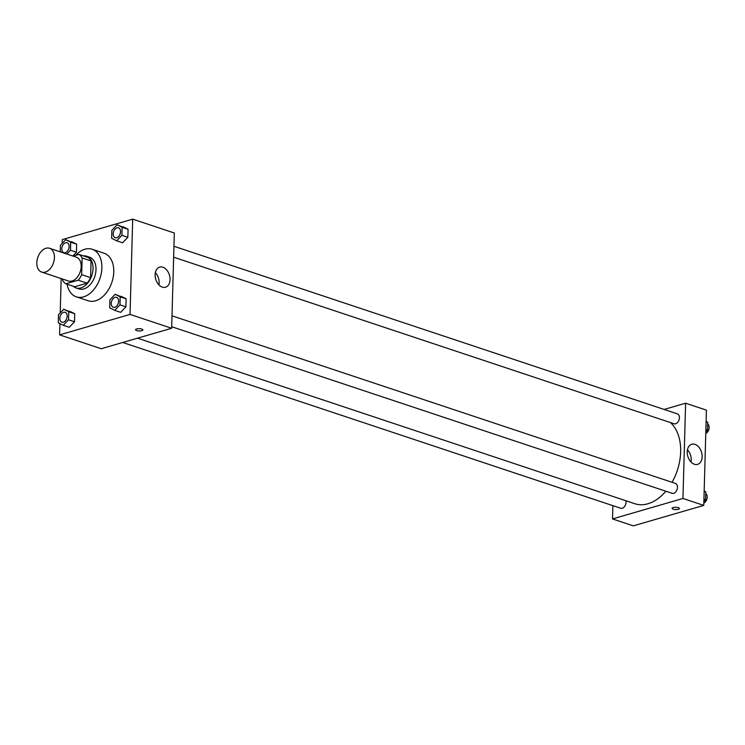 <?xml version="1.0" encoding="UTF-8"?>
<svg xmlns="http://www.w3.org/2000/svg" width="745" height="745" viewBox="0 0 745 745"><rect width="100%" height="100%" fill="white"/><g stroke="black" fill="none" stroke-linecap="round" stroke-linejoin="round"><path stroke-width="1.12" d="M45.287 272.093A12.535 8.297 108.4 0 1 41.655 272.074A12.535 8.297 108.4 0 1 37.744 257.565A12.535 8.297 108.4 0 1 49.58 248.29A12.535 8.297 108.4 0 1 54.152 260.219A12.535 8.297 108.4 0 1 45.287 272.093M49.58 248.29L76.325 257.193A12.535 8.297 108.4 0 1 80.907 269.122A12.535 8.297 108.4 0 1 72.041 280.995A12.535 8.297 108.4 0 1 68.41 280.986L41.655 272.074M78.905 254.399L87.826 257.36A16.185 10.709 108.4 0 1 91.058 260.936L90.592 277.643L81.68 274.672L82.146 257.966A16.185 10.709 108.4 0 0 78.905 254.399L73.038 256.103M62.627 279.058L62.599 280.213A16.185 10.709 108.4 0 0 65.83 283.789L78.188 280.195A16.185 10.709 108.4 0 0 81.68 274.672M65.83 283.789L74.751 286.751L87.109 283.165L78.188 280.195M90.592 277.643A16.185 10.709 108.4 0 1 87.109 283.165M73.206 286.238A16.716 11.063 -71.6 0 0 76.009 287.915A16.716 11.063 -71.6 0 0 91.784 275.548A16.716 11.063 -71.6 0 0 86.569 256.196A16.716 11.063 -71.6 0 0 83.319 255.861M86.569 256.196L89.54 257.193A16.716 11.063 108.4 0 1 95.639 273.089A16.716 11.063 108.4 0 1 83.812 288.93A16.716 11.063 108.4 0 1 78.979 288.911L76.009 287.915M91.058 260.936L82.146 257.966M75.711 255.321A25.069 16.595 108.4 0 1 92.184 249.258A25.069 16.595 108.4 0 1 101.329 273.117A25.069 16.595 108.4 0 1 83.598 296.864A25.069 16.595 108.4 0 1 76.344 296.836A25.069 16.595 108.4 0 1 67.087 284.199M92.184 249.258L104.067 253.216A25.069 16.595 108.4 0 1 113.221 277.075A25.069 16.595 108.4 0 1 95.49 300.822A25.069 16.595 108.4 0 1 88.236 300.794L76.344 296.836M66.864 254.045L70.486 250.236L76.437 252.22L72.805 256.019L76.437 252.22L76.66 244.192L65.69 239.694L60.438 245.198L60.252 251.847M116.667 240.812L122.608 242.786L127.861 237.283L128.084 229.264L117.114 224.767L111.862 230.27L111.638 238.288L116.667 240.812L121.91 235.308L122.133 227.281L117.114 224.767M59.917 323.591L59.6 334.868L130.04 314.418L132.703 219.142L62.263 239.601L62.152 243.401M61.174 278.574L60.215 312.956M63.297 325.286L69.248 327.269L74.491 321.765L74.714 313.747L63.744 309.25L58.501 314.744L58.278 322.771L63.297 325.286L68.549 319.782L68.773 311.764L63.744 309.25M114.721 310.358L120.662 312.332L125.914 306.838L126.138 298.81L115.168 294.312L109.925 299.816L109.701 307.834L114.721 310.358L119.973 304.854L120.196 296.836L115.168 294.312M132.703 219.142L174.321 232.999L171.657 328.266L101.218 348.725L59.6 334.868M171.657 328.266L130.04 314.418M162.308 287.123A10.477 7.152 -106.2 0 1 155.249 276.917A10.477 7.152 -106.2 0 1 159.663 267.101A10.477 7.152 -106.2 0 1 169.45 275.175A10.477 7.152 -106.2 0 1 165.511 287.235A10.477 7.152 -106.2 0 1 162.308 287.123M142.872 329.914A3.66 1.136 1.6 0 1 141.811 330.678A3.66 1.136 1.6 0 1 137.816 330.836A3.66 1.136 1.6 0 1 135.562 329.709A3.66 1.136 1.6 0 1 139.25 328.675A3.66 1.136 1.6 0 1 142.872 329.914A3.66 1.136 1.6 0 1 141.811 330.678A3.66 1.136 1.6 0 1 137.816 330.827A3.66 1.136 1.6 0 1 135.562 329.709M155.351 272.651A10.477 7.152 -106.2 0 1 158.899 284.86M665.844 491.225A44.961 29.753 108.4 0 1 647.871 503.778A44.961 29.753 108.4 0 1 634.861 503.732L137.536 338.174M670.388 422.545A44.961 29.753 108.4 0 1 672.055 482.285M171.704 326.729L672.158 493.33A5.224 3.455 -71.6 0 0 677.084 489.465A5.224 3.455 -71.6 0 0 675.454 483.421L172.002 315.824M625.912 500.752A5.224 3.455 108.4 0 1 622.243 508.267A5.224 3.455 108.4 0 1 620.734 508.267L122.72 342.476M173.948 246.278L677.401 413.866A5.224 3.455 108.4 0 1 679.3 418.839A5.224 3.455 108.4 0 1 675.613 423.793A5.224 3.455 108.4 0 1 674.095 423.784L173.641 257.183M703.764 505.399L633.325 525.858L612.511 518.93L612.884 505.65L612.511 518.93L682.951 498.47L685.614 403.203L664.112 409.452L685.614 403.203L706.428 410.132L703.764 505.399L682.951 498.47L685.614 403.203M116.574 297.367L116.593 297.376A5.224 3.455 108.4 0 1 116.593 297.376A5.224 3.455 108.4 0 1 118.502 302.349A5.224 3.455 108.4 0 1 114.805 307.294A5.224 3.455 108.4 0 1 113.296 307.294A5.224 3.455 108.4 0 1 113.287 307.285A5.224 3.455 108.4 0 1 111.638 301.231A5.224 3.455 108.4 0 1 116.574 297.367A5.224 3.455 108.4 0 1 118.474 302.34A5.224 3.455 108.4 0 1 114.786 307.285A5.224 3.455 108.4 0 1 113.268 307.285L113.296 307.294M120.662 312.332L125.914 306.838L119.973 304.854M125.914 306.838L126.138 298.81L120.196 296.836M126.138 298.81L121.118 296.296M118.511 227.821L118.539 227.83A5.224 3.455 108.4 0 1 118.539 227.83A5.224 3.455 108.4 0 1 120.448 232.803A5.224 3.455 108.4 0 1 116.751 237.748A5.224 3.455 108.4 0 1 115.242 237.748A5.224 3.455 108.4 0 1 115.224 237.739L115.214 237.739A5.224 3.455 108.4 0 1 113.585 231.686A5.224 3.455 108.4 0 1 118.511 227.821A5.224 3.455 108.4 0 1 120.42 232.794A5.224 3.455 108.4 0 1 116.723 237.739A5.224 3.455 108.4 0 1 115.214 237.739M122.608 242.786L127.861 237.283L121.91 235.308M127.861 237.283L128.084 229.264L122.133 227.281M128.084 229.264L123.055 226.741M65.178 312.313L65.15 312.304A5.224 3.455 108.4 0 1 67.059 317.277A5.224 3.455 108.4 0 1 63.362 322.222A5.224 3.455 108.4 0 1 61.872 322.222A5.224 3.455 108.4 0 1 61.863 322.222L61.854 322.213A5.224 3.455 108.4 0 1 60.224 316.169A5.224 3.455 108.4 0 1 65.15 312.304A5.224 3.455 108.4 0 1 65.178 312.313A5.224 3.455 108.4 0 1 67.078 317.277A5.224 3.455 108.4 0 1 63.381 322.231A5.224 3.455 108.4 0 1 61.854 322.213M69.248 327.269L74.491 321.765L68.549 319.782M74.491 321.765L74.714 313.747L68.773 311.764M74.714 313.747L69.695 311.224M70.486 250.236L70.719 242.218L65.69 239.694M67.115 242.768L67.097 242.758A5.224 3.455 108.4 0 1 68.996 247.722A5.224 3.455 108.4 0 1 65.309 252.676A5.224 3.455 108.4 0 1 63.791 252.667A5.224 3.455 108.4 0 1 62.161 246.623A5.224 3.455 108.4 0 1 67.097 242.758A5.224 3.455 108.4 0 1 67.115 242.768A5.224 3.455 108.4 0 1 69.024 247.731A5.224 3.455 108.4 0 1 65.327 252.685A5.224 3.455 108.4 0 1 63.819 252.676A5.224 3.455 108.4 0 1 63.8 252.676M76.437 252.22L76.66 244.192L70.719 242.218M76.66 244.192L71.632 241.678M703.867 501.599L705.58 499.802L705.804 491.775L704.165 490.955M705.58 499.802L703.932 499.252M705.804 491.775L704.155 491.234M705.757 493.6A5.224 3.455 108.4 0 1 707.052 498.452A5.224 3.455 108.4 0 1 703.829 503.071M705.813 432.044L707.527 430.256L707.75 422.229L706.111 421.409M707.527 430.256L705.878 429.707M707.75 422.229L706.102 421.679M707.703 424.054A5.224 3.455 108.4 0 1 708.998 428.906A5.224 3.455 108.4 0 1 705.776 433.525M673.21 509.18A3.66 1.136 -178.4 0 0 677.168 509.515A3.66 1.136 -178.4 0 0 679.431 508.537A3.66 1.136 1.6 0 1 677.168 509.524A3.66 1.136 1.6 0 1 673.21 509.18A3.66 1.136 1.6 0 1 672.12 508.332A3.66 1.136 -178.4 0 0 673.21 509.18M672.12 508.332A3.66 1.136 1.6 0 1 675.808 507.298A3.66 1.136 1.6 0 1 679.431 508.537M612.511 518.93L682.951 498.47M694.964 444.346A10.477 7.152 -106.2 0 1 702.023 454.552A10.477 7.152 -106.2 0 1 697.609 464.368A10.477 7.152 -106.2 0 1 687.821 456.294A10.477 7.152 -106.2 0 1 691.77 444.234A10.477 7.152 -106.2 0 1 694.964 444.346M691.006 461.993A10.477 7.152 73.8 0 0 687.458 449.784"/></g></svg>
